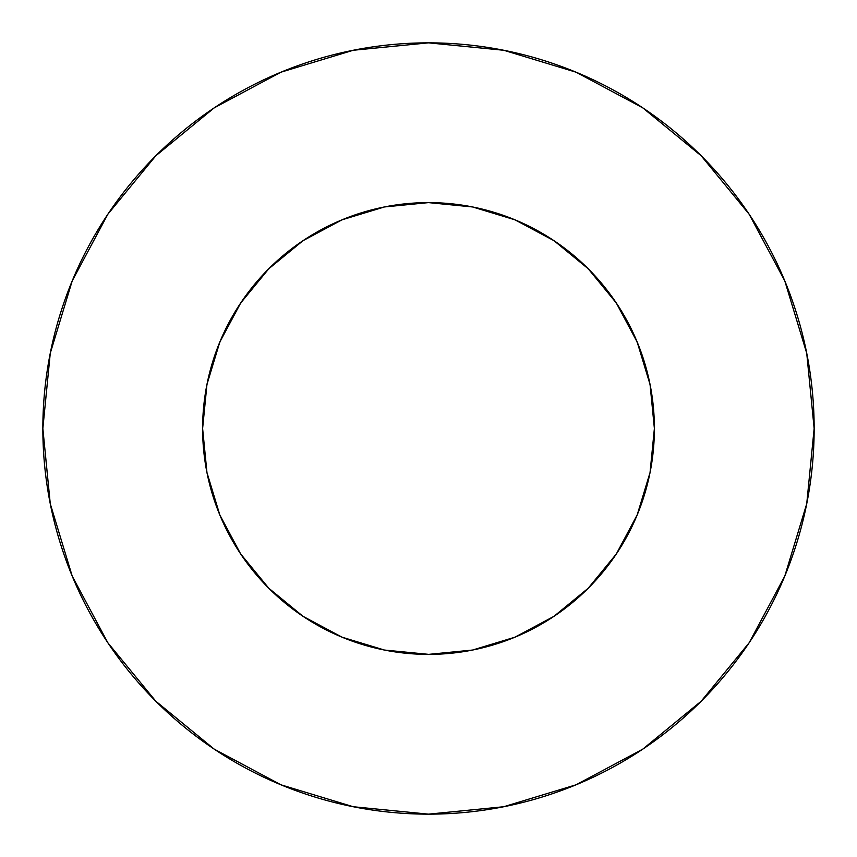 <?xml version="1.0" encoding="UTF-8"?>
<svg xmlns="http://www.w3.org/2000/svg" width="857" height="857" viewBox="0 0 857 857"><rect width="100%" height="100%" fill="white"/><g stroke="black" fill="none" stroke-linecap="round" stroke-linejoin="round"><path stroke-width="1.29" d="M650.045 472.571L637.19 514.95L650.045 472.571L654.384 428.5L650.045 384.429L637.19 342.061L616.312 303.003L588.223 268.777L553.997 240.688L514.939 219.81L472.571 206.955L428.5 202.616L384.429 206.955L342.061 219.81L303.003 240.688L268.777 268.777L240.688 303.003L219.81 342.061L206.955 384.429L202.616 428.5A225.884 225.884 0 0 1 428.5 202.616A225.884 225.884 0 0 1 654.384 428.5L652.456 457.97M42.85 428.5A385.65 385.65 0 0 1 428.5 42.85A385.65 385.65 0 0 1 814.15 428.5A385.65 385.65 0 0 1 428.5 814.15A385.65 385.65 0 0 1 42.85 428.5L50.263 503.734L72.202 576.086L107.843 642.761L155.803 701.197L214.239 749.157L280.914 784.798L353.266 806.737L428.5 814.15L503.734 806.737L576.086 784.798L642.761 749.157L701.197 701.197L749.157 642.761L784.798 576.086L806.737 503.734L814.15 428.5L806.737 353.266L784.798 280.914L749.157 214.239L701.197 155.803L642.761 107.843L576.086 72.202L503.734 50.263L428.5 42.85L353.266 50.263L280.914 72.202L214.239 107.843L155.803 155.803L107.843 214.239L72.202 280.914L50.263 353.266L42.85 428.5M240.646 553.922L268.777 588.223L303.003 616.312L342.05 637.19L384.429 650.045L428.993 654.384M219.82 514.961L206.955 472.571L219.81 514.939L240.688 553.997L268.777 588.223L302.95 616.269M428.5 654.384L472.571 650.045L514.95 637.19L553.997 616.312L588.223 588.223L616.269 554.051M512.914 218.985L524.677 224.116M550.033 238.096L563.092 247.095M583.103 263.817L594.876 275.729M611.009 295.408L620.382 309.323M632.755 332.045L639.097 346.817M647.624 373.684L650.538 386.989M206.462 386.989L209.376 373.684M217.903 346.817L224.245 332.045M236.618 309.323L246.013 295.376M262.124 275.729L273.876 263.838M293.908 247.095L306.967 238.096M332.323 224.116L344.086 218.985M654.384 428.5A225.884 225.884 0 0 1 428.5 654.384A225.884 225.884 0 0 1 202.616 428.5L204.544 399.03M749.157 214.239L701.197 155.803L642.857 107.918M214.239 107.843L155.803 155.803L107.918 214.143M107.843 642.761L155.803 701.197L214.143 749.082M642.761 749.157L701.197 701.197L749.082 642.857M616.312 303.003L588.223 268.777L554.051 240.731M303.003 240.688L268.777 268.777L240.731 302.95M202.616 428.5L206.955 472.571M553.997 616.312L588.223 588.223L616.312 553.997L637.19 514.939M384.429 206.955L428.446 202.616M428.532 202.616L472.571 206.955"/></g></svg>
